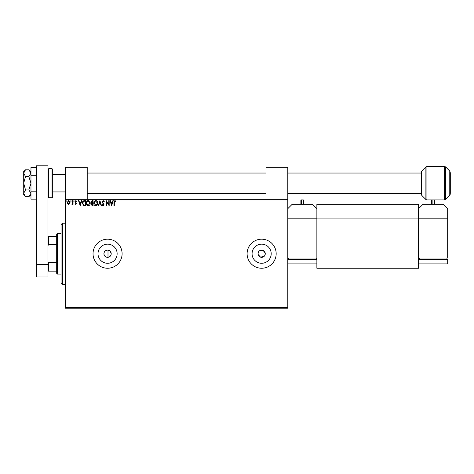 <?xml version="1.0" encoding="UTF-8"?>
<svg xmlns="http://www.w3.org/2000/svg" width="474" height="474" viewBox="0 0 474 474"><rect width="100%" height="100%" fill="white"/><g stroke="black" fill="none" stroke-linecap="round" stroke-linejoin="round"><path stroke-width="0.71" d="M109.808 250.853L108.001 250.106C105.572 250.1 104.215 251.303 103.93 253.714C104.215 256.126 105.572 257.329 108.001 257.323C109.974 256.926 111.04 255.723 111.2 253.714L110.288 251.303M103.93 253.714A3.632 3.632 0 0 0 107.568 257.346A3.632 3.632 0 0 0 111.2 253.714A3.632 3.632 0 0 0 107.568 250.082A3.632 3.632 0 0 0 103.93 253.714M258.004 253.714A3.632 3.632 0 0 0 261.636 257.346A3.632 3.632 0 0 0 265.268 253.714A3.632 3.632 0 0 0 261.636 250.082A3.632 3.632 0 0 0 258.004 253.714L259.065 251.143M258.075 254.425L260.582 257.192L264.202 256.286M264.658 255.741L265.268 253.714M98.005 253.714A9.563 9.563 0 0 0 107.568 263.277A9.563 9.563 0 0 0 117.131 253.714A9.563 9.563 0 0 0 107.568 244.151A9.563 9.563 0 0 0 98.005 253.714M252.073 253.714A9.563 9.563 0 0 0 261.636 263.277A9.563 9.563 0 0 0 271.199 253.714A9.563 9.563 0 0 0 261.636 244.151A9.563 9.563 0 0 0 252.073 253.714M247.102 253.714A14.534 14.534 0 0 0 261.636 268.248A14.534 14.534 0 0 0 276.17 253.714A14.534 14.534 0 0 0 261.636 239.18A14.534 14.534 0 0 0 247.102 253.714M93.034 253.714A14.534 14.534 0 0 0 107.568 268.248A14.534 14.534 0 0 0 122.102 253.714A14.534 14.534 0 0 0 107.568 239.18A14.534 14.534 0 0 0 93.034 253.714M287.801 308.219L65.418 308.219L65.418 307.496L287.801 307.496L287.801 308.219M69.666 203.832L68.612 204.448L67.557 203.832L67.178 202.511L68.612 200.597L70.045 202.511L69.666 203.832M73.043 200.662L73.043 204.383L72.652 204.383L72.652 203.832L71.977 204.448L71.864 203.921L72.593 203.186L72.652 200.662L73.043 200.662M75.757 204.448L75.005 203.915L75.23 203.595L75.733 203.992L76.113 203.488L75.005 201.669L75.828 200.597L76.634 201.1L76.409 201.444L75.87 201.053L75.396 201.651L76.504 203.47L75.757 204.448M84.319 200.662L85.504 200.662L85.504 205.752L83.525 205.568L82.375 203.145C82.316 201.675 82.962 200.846 84.319 200.662M93.07 200.662L93.07 205.752L92.347 205.752L91.18 204.49L91.654 203.405L90.854 202.108L92.051 200.662L93.07 200.662M99.919 200.662L101.549 205.752L101.122 205.752L99.884 201.888L98.645 205.752L98.219 205.752L99.919 200.662M108.789 200.662L109.18 200.662L109.18 205.752L106.632 201.954L106.632 205.752L106.241 205.752L106.241 200.662L108.789 204.448L108.789 200.662M114.329 202.368L114.329 205.752L113.938 205.752L113.938 202.315L114.868 200.532L115.834 201.118L115.632 201.509L114.874 201.053L114.329 202.368M65.418 199.933L65.418 199.21L287.801 199.21L287.801 199.933L65.418 199.933L65.418 307.496M287.801 199.933L287.801 307.496M111.657 205.752L109.962 200.662L110.389 200.662L110.91 202.291L112.338 202.291L112.859 200.662L113.286 200.662L111.657 205.752M103.142 200.532L104.286 201.646L103.966 201.9L103.172 201.053L102.461 201.918L104.025 204.691L103.119 205.882L102.135 205.017L102.437 204.709L103.125 205.361L103.634 204.715L102.07 201.906L103.142 200.532M97.763 203.186C97.792 204.638 97.152 205.532 95.831 205.882C94.486 205.568 93.828 204.673 93.852 203.21C93.828 201.758 94.474 200.863 95.801 200.532C97.129 200.852 97.78 201.734 97.763 203.186M90.196 203.186C90.226 204.638 89.586 205.532 88.265 205.882C86.92 205.568 86.262 204.673 86.286 203.21C86.262 201.758 86.914 200.863 88.235 200.532C89.562 200.852 90.22 201.734 90.196 203.186M80.219 205.752L78.524 200.662L78.951 200.662L79.472 202.291L80.9 202.291L81.427 200.662L81.848 200.662L80.219 205.752M74.288 201.023L73.962 201.444L73.636 201.023L73.962 200.597L74.288 201.023M71.284 201.023L70.958 201.444L70.632 201.023L70.958 200.597L71.284 201.023M66.396 201.023L66.07 201.444L65.744 201.023L66.07 200.597L66.396 201.023M265.203 253.003L263.029 250.361L259.616 250.693M111.076 202.813L111.627 204.525L112.172 202.813L111.076 202.813M94.243 203.21L95.813 205.361L97.371 203.186L95.813 201.053C94.741 201.32 94.219 202.037 94.243 203.21M92.27 205.23L92.679 205.23L92.679 203.595L91.571 204.478L92.27 205.23M92.477 203.073L92.679 201.183L92.229 201.183L91.245 202.108L91.855 203.014L92.477 203.073M86.677 203.21L88.247 205.361L89.805 203.186L88.247 201.053C87.175 201.32 86.653 202.037 86.677 203.21M85.113 205.23L85.113 201.183L83.643 201.314L82.766 203.145L83.726 205.088L85.113 205.23M79.638 202.813L80.189 204.525L80.734 202.813L79.638 202.813M67.569 202.511L68.612 203.992L69.654 202.511L68.612 201.053L67.569 202.511M62.509 284.24L61.057 282.782L61.057 224.646L62.509 223.195L62.509 284.24L65.418 284.24M108.001 250.106L108.001 257.323M57.419 274.067L56.696 273.338L56.696 234.091L57.419 233.368L57.419 274.067L61.057 274.067M56.696 244.726L48.407 244.726L47.975 245.722M47.975 261.707L48.407 262.703L48.407 271.158L47.975 271.158M56.696 262.703L48.407 262.703M47.975 236.271L48.407 236.271L48.407 244.726M56.696 236.271L48.407 236.271M56.696 271.158L48.407 271.158M24.204 171.428L23.736 172.69M30.97 171.594L28.825 169.793L25.501 169.793L23.7 173.152L25.501 176.506L28.825 176.506L30.97 183.219L28.825 189.932L25.501 189.932L23.7 183.219L25.501 176.506M28.825 169.793L30.97 173.152L28.825 176.506M28.825 189.932L30.97 193.291L28.825 196.645L25.501 196.645L23.7 193.291L25.501 189.932M25.501 169.793L23.7 171.594L23.736 193.753M23.7 193.291L23.7 194.85L25.501 196.645M36.344 199.163L30.97 199.163L30.97 191.194L36.344 191.194M30.97 191.194L30.97 175.25L36.344 175.25M30.97 175.25L30.97 167.275L36.344 167.275M36.344 276.97L36.344 165.782L47.975 165.782L47.975 276.97L36.344 276.97M36.344 264.616L47.975 264.616M52.768 169.414L52.768 197.03L52.045 197.753L52.045 168.685L52.768 169.414M87.216 199.21L87.216 167.233L65.418 167.233L65.418 199.21M287.801 199.21L287.801 167.233L265.997 167.233L265.997 199.21M287.801 258.075L316.869 258.075L316.869 218.834L287.801 218.834M287.801 208.655L292.162 204.294L312.508 204.294L316.869 208.655M288.524 259.527L288.524 258.075M316.14 259.527L316.14 258.075M287.801 263.888L316.869 263.888L316.869 259.527L287.801 259.527M303.787 204.294L303.787 200.372L303.787 204.294M300.883 204.294L300.883 200.372L300.883 204.294M316.869 218.105L316.869 268.248L418.613 268.248L418.613 218.105L316.869 218.105L316.869 204.294L418.613 204.294L418.613 218.105M447.681 218.834L418.613 218.834L418.613 258.075L447.681 258.075L447.681 208.655L443.32 204.294L422.974 204.294L418.613 208.655M419.342 259.527L419.342 258.075M446.958 259.527L446.958 258.075M447.681 259.527L418.613 259.527L418.613 263.888L447.681 263.888L447.681 259.527M434.605 204.294L434.605 200.372L434.605 204.294M431.696 204.294L431.696 200.372L431.696 204.294M450.3 173.046L450.3 193.398M421.232 194.097L421.232 172.346L421.765 171.061L421.765 195.383L421.232 194.097M52.045 168.685L48.698 168.685L48.698 197.753L47.975 197.03M303.354 204.294L303.354 199.933L301.316 199.933L301.316 204.294M434.166 204.294L434.166 199.933L432.134 199.933L432.134 204.294M444.612 199.933L444.612 166.504L445.637 166.931L445.637 199.513L444.612 199.933L426.92 199.933L425.889 199.513L425.889 166.931L421.765 171.061M444.612 166.504L426.92 166.504L426.92 199.933M450.3 194.097L449.767 195.383L449.767 171.061L445.637 166.931M62.509 223.195L65.418 223.195M57.419 233.368L61.057 233.368M30.97 194.85L28.825 196.645M48.698 168.685L47.975 169.414M52.045 197.753L48.698 197.753M52.768 174.497L65.418 174.497M421.232 173.046L287.801 173.046M265.997 173.046L87.216 173.046M421.232 193.398L287.801 193.398M265.997 193.398L87.216 193.398M52.768 191.94L65.418 191.94M303.354 199.933L303.787 200.372M301.316 199.933L300.883 200.372M434.166 199.933L434.605 200.372M432.134 199.933L431.696 200.372M421.765 195.383L425.889 199.513M449.767 195.383L445.637 199.513M449.767 171.061L450.3 172.346M426.92 166.504L425.889 166.931"/></g></svg>
